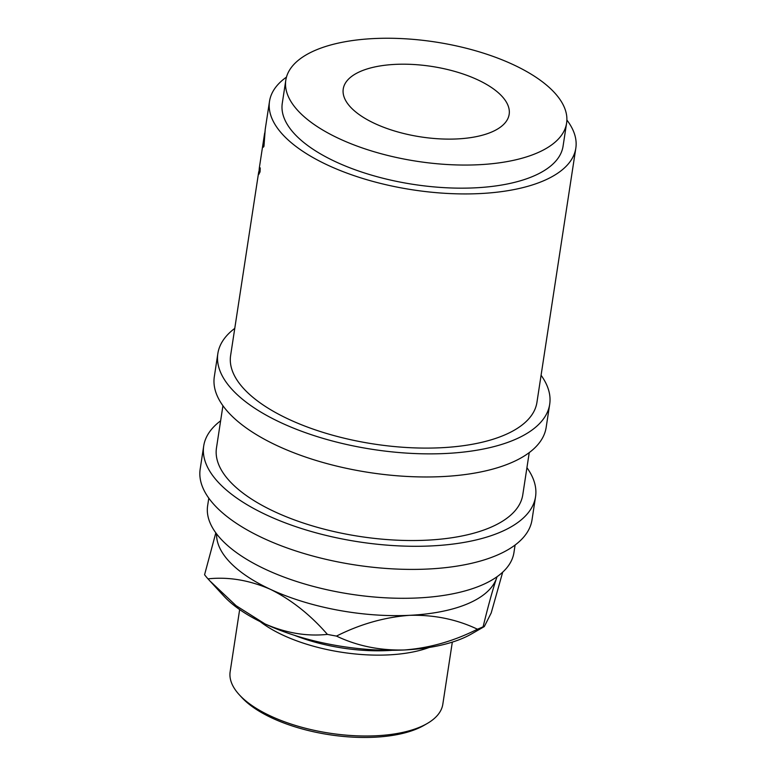<?xml version="1.0" encoding="UTF-8"?>
<svg xmlns="http://www.w3.org/2000/svg" width="776" height="776" viewBox="0 0 776 776"><rect width="100%" height="100%" fill="white"/><g stroke="black" fill="none" stroke-linecap="round" stroke-linejoin="round"><path stroke-width="1.16" d="M286.47 77.115A154.938 65.834 8.7 0 0 269.514 101.326L265.217 129.379L263.966 146.286L263.404 147.178L264.946 131.745M264.616 133.317L259.349 167.752C259.019 170.448 259.32 170.497 260.232 167.907L260.047 171.855L258.748 174.474L259.203 169.226M259.349 167.752C259.019 170.448 259.32 170.497 260.232 167.907M269.514 101.326A154.938 65.834 8.7 0 0 327.86 165.191A154.938 65.834 8.7 0 0 485.252 193.263A154.938 65.834 8.7 0 0 575.821 148.197L536.934 402.375A154.938 65.834 -171.3 0 1 446.355 447.432A154.938 65.834 -171.3 0 1 288.963 419.36A154.938 65.834 -171.3 0 1 230.618 355.495L258.748 171.68M285.81 80.171L282.28 103.276A142.027 60.353 8.7 0 0 335.756 161.815A142.027 60.353 8.7 0 0 480.034 187.549A142.027 60.353 8.7 0 0 563.056 146.247L566.596 123.141A142.027 60.353 8.7 0 0 513.111 64.592A142.027 60.353 8.7 0 0 368.833 38.858A142.027 60.353 8.7 0 0 285.81 80.171A142.027 60.353 8.7 0 0 339.296 138.71A142.027 60.353 8.7 0 0 483.574 164.444A142.027 60.353 8.7 0 0 566.596 123.141M374.847 123.549A83.924 35.657 8.7 0 0 460.1 138.758A83.924 35.657 8.7 0 0 509.163 114.344A83.924 35.657 8.7 0 0 477.56 79.753A83.924 35.657 8.7 0 0 392.307 64.553A83.924 35.657 8.7 0 0 343.244 88.959A83.924 35.657 8.7 0 0 374.847 123.549M234.769 328.384A167.849 71.324 8.7 0 0 217.852 353.546L214.321 376.651A167.849 71.324 8.7 0 0 277.527 445.841A167.849 71.324 8.7 0 0 448.033 476.251A167.849 71.324 8.7 0 0 546.158 427.43L549.689 404.325A167.849 71.324 8.7 0 0 541.076 375.254M217.852 353.546A167.849 71.324 8.7 0 0 281.067 422.736A167.849 71.324 8.7 0 0 451.574 453.145A167.849 71.324 8.7 0 0 549.689 404.325M220.626 420.805A167.849 71.324 8.7 0 0 203.71 445.977L200.179 469.082A167.849 71.324 8.7 0 0 263.384 538.263A167.849 71.324 8.7 0 0 433.891 568.682A167.849 71.324 8.7 0 0 532.016 519.862L535.547 496.747A167.849 71.324 8.7 0 0 526.933 467.685M203.71 445.977A167.849 71.324 8.7 0 0 266.915 515.157A167.849 71.324 8.7 0 0 437.431 545.567A167.849 71.324 8.7 0 0 535.547 496.747M427.12 723.562L423.958 725.385A104.333 44.339 -171.3 0 1 272.192 718.101A104.333 44.339 -171.3 0 1 241.821 697.517L239.347 694.83A107.563 45.706 8.7 0 0 270.659 716.054A107.563 45.706 8.7 0 0 427.12 723.562A107.563 45.706 8.7 0 0 442.815 704.259L452.321 642.121M239.658 609.577L230.152 671.715A107.563 45.706 8.7 0 0 239.347 694.83M429.176 647.465A107.563 45.706 -171.3 0 1 283.036 635.185A107.563 45.706 -171.3 0 1 260.154 621.605M496.989 576.772A142.027 60.353 -171.3 0 1 496.524 578.265A142.027 60.353 -171.3 0 1 409.612 615.32A142.027 60.353 -171.3 0 1 270.349 589.294A142.027 60.353 -171.3 0 1 216.582 533.869M208.792 498.153L207.638 505.69A154.938 65.834 8.7 0 0 265.984 569.555A154.938 65.834 8.7 0 0 423.376 597.627A154.938 65.834 8.7 0 0 513.945 552.56L515.099 545.024M529.242 452.592L522.782 494.797A154.938 65.834 -171.3 0 1 432.213 539.863A154.938 65.834 -171.3 0 1 274.82 511.791A154.938 65.834 -171.3 0 1 216.475 447.927L222.935 405.722M215.825 532.85L204.573 574.744A161.398 68.579 -171.3 0 0 207.978 578.857C228.532 576.684 249.319 580.167 270.349 589.294C291.252 599.683 310.274 614.718 327.404 634.39C306.86 636.562 286.072 633.08 265.043 623.952A142.027 60.353 -171.3 0 1 223.701 595.929L207.978 578.857M502.693 572.164L491.218 612.924L484.292 626.581L483.108 626.804C488.133 606.153 492.605 589.973 496.524 578.265L497.067 576.723M484.292 626.581L471.633 633.866A142.027 60.353 -171.3 0 1 404.306 649.978C379.774 650.589 357.164 645.962 336.483 636.087C360.171 624.127 384.556 617.201 409.612 615.32C434.143 614.708 456.754 619.345 477.444 629.21C453.747 641.18 429.37 648.106 404.306 649.978A142.027 60.353 -171.3 0 1 265.043 623.952L236.088 605.687L209.762 580.807M483.108 626.804A161.398 68.579 -171.3 0 1 477.444 629.21M336.483 636.087A161.398 68.579 -171.3 0 1 327.404 634.39M294.55 635.35A104.333 44.339 8.7 0 0 392.239 650.298M575.821 148.197A154.938 65.834 8.7 0 0 566.878 120.028M258.709 171.903L259.97 172.097M260.125 169.925L259.32 169.828"/></g></svg>
